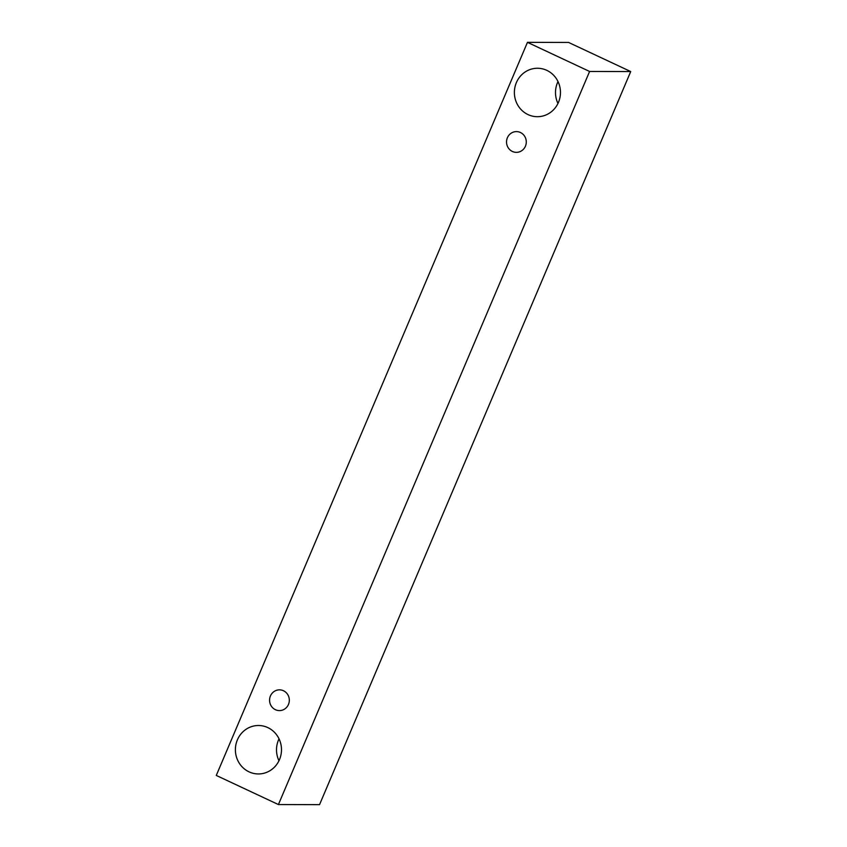 <?xml version="1.0" encoding="UTF-8"?>
<svg xmlns="http://www.w3.org/2000/svg" width="847" height="847" viewBox="0 0 847 847"><rect width="100%" height="100%" fill="white"/><g stroke="black" fill="none" stroke-linecap="round" stroke-linejoin="round"><path stroke-width="1.27" d="M525.426 146.213A10.376 9.878 90.1 0 1 506.75 139.808A10.376 9.878 90.1 0 1 516.437 131.603A10.376 9.878 90.1 0 1 525.426 146.213M528.03 114.599A24.214 23.049 90.1 0 1 514.891 87.41A24.214 23.049 90.1 0 1 537.485 68.258A24.214 23.049 90.1 0 1 558.469 102.339A24.214 23.049 90.1 0 1 537.369 116.695A24.214 23.049 90.1 0 1 528.03 114.599M249.05 771.85A24.214 23.049 90.1 0 1 235.9 744.661A24.214 23.049 90.1 0 1 258.494 725.508A24.214 23.049 90.1 0 1 279.489 759.59A24.214 23.049 90.1 0 1 258.377 773.946A24.214 23.049 90.1 0 1 249.05 771.85M275.423 709.701A10.376 9.878 90.1 0 1 279.478 689.85A10.376 9.878 90.1 0 1 288.467 704.45A10.376 9.878 90.1 0 1 275.423 709.701M216.281 775.439L527.459 42.35L589.597 71.466L278.419 804.555L216.281 775.439M527.459 42.35L568.581 42.445L630.719 71.561L319.541 804.65L278.419 804.555M558.004 81.587A24.214 23.049 -89.9 0 0 557.961 103.472M279.023 738.838A24.214 23.049 -89.9 0 0 278.97 760.722M630.719 71.561L589.597 71.466"/></g></svg>
